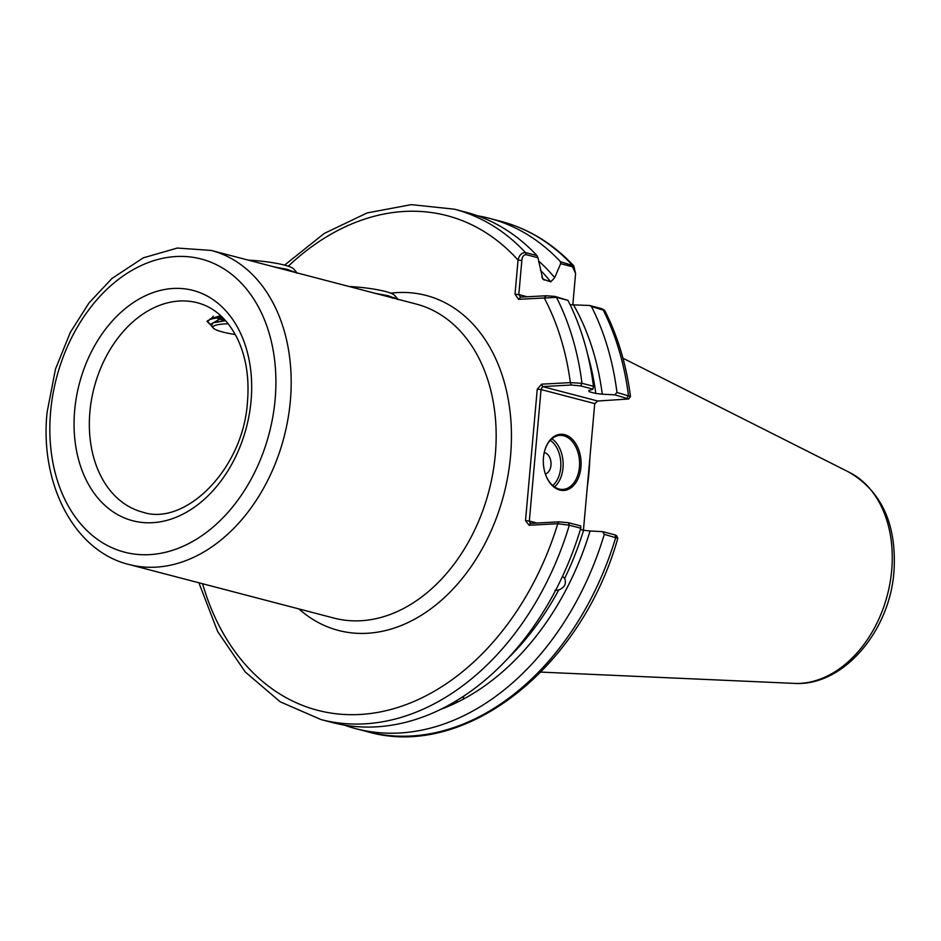 <?xml version="1.0" encoding="UTF-8"?>
<svg xmlns="http://www.w3.org/2000/svg" width="941" height="941" viewBox="0 0 941 941"><rect width="100%" height="100%" fill="white"/><g stroke="black" fill="none" stroke-linecap="round" stroke-linejoin="round"><path stroke-width="1.41" d="M508.352 657.982A246.86 179.096 -75.3 0 0 558.731 589.96C564.6 587.56 566.576 583.714 564.659 578.397A246.86 179.096 -75.3 0 0 583.585 530.265L590.054 531.006A250.765 181.931 104.7 0 1 463.243 699.198L463.748 696.175M558.731 589.96L554.931 590.419M562.506 576.374L564.659 578.397M455.973 701.08L457.773 702.021L463.243 699.198M543.475 457.455A28.136 18.867 -93.1 0 1 544.545 451.233A28.136 18.867 -93.1 0 1 566.823 435.424A28.136 18.867 -93.1 0 1 580.938 467.254A28.136 18.867 -93.1 0 1 565.882 490.143A28.136 18.867 -93.1 0 1 545.839 475.311A28.136 18.867 -93.1 0 1 543.475 457.455M545.756 475.076A27.054 18.138 86.9 0 0 562.859 489.414A27.054 18.138 86.9 0 0 579.421 467.112A27.054 18.138 86.9 0 0 559.954 435.389A27.054 18.138 86.9 0 0 544.486 451.468M545.368 473.993A10.821 7.257 86.9 0 0 550.979 465.23A10.821 7.257 86.9 0 0 544.216 452.597M587.313 486.791A189.517 137.492 -75.3 0 0 588.96 472.723A189.517 137.492 -75.3 0 0 589.819 458.714M217.5 318.423L224.123 320.481M219.429 318.058L224.628 319.564M210.408 324.657L206.973 321.328L208.29 320.34M213.289 316.188L211.525 318.211M402.736 300.532L211.137 250.424A162.311 117.754 104.7 0 1 290.334 400.995A162.311 117.754 104.7 0 1 129.011 564.506L333.996 618.096A162.311 117.754 -75.3 0 0 495.319 454.597A162.311 117.754 -75.3 0 0 416.122 304.025L402.736 300.532M583.585 530.265L580.421 529.442M457.773 702.021A250.765 181.931 104.7 0 1 440.87 709.326M538.605 260.975A250.765 181.931 104.7 0 1 554.696 277.666L550.791 281.829L542.792 279.124L537.946 257.74L526.066 254.635C523.619 254.776 522.208 256.717 521.855 260.469L518.809 294.58L527.219 296.78M595.982 402.525L594.7 403.971M477.487 215.771A263.762 191.352 104.7 0 1 489.379 218.324A263.762 191.352 104.7 0 1 560.46 261.716L573.798 265.868L575.586 273.678M518.538 299.332L520.585 297.133L546.274 295.756L554.978 296.427L567.952 300.379L556.472 297.368L518.538 299.332L515.009 294.215L518.056 260.104C519.22 255.14 521.69 252.635 525.478 252.576L536.958 255.576L537.946 257.74M526.066 254.635L525.478 252.576A263.762 191.352 104.7 0 0 454.385 209.184L465.877 212.184A263.762 191.352 104.7 0 1 536.958 255.576M572.822 304.872L575.586 273.419L572.54 266.785L560.648 263.68L554.696 277.666M560.648 263.68L560.46 261.716M630.47 396.514C626.4 364.896 617.825 336.231 604.745 310.53L591.454 306.519A263.762 191.352 104.7 0 1 616.967 392.444L630.47 396.514L628.717 398.984L614.826 394.844L616.967 392.444M355.933 728.699L367.413 731.698C464.654 760.105 581.056 668.404 617.814 538.311L604.298 534.359A263.762 191.352 104.7 0 1 355.933 728.699A263.762 191.352 104.7 0 1 344.312 725.111M604.298 534.359L602.616 531.653L590.054 531.006M529.101 525.254L530.312 523.384L558.989 521.843L568.435 522.714L580.738 525.937L580.797 528.207A263.762 191.352 104.7 0 1 332.42 722.547L320.94 719.547A263.762 191.352 104.7 0 0 569.305 525.207L557.778 523.714L529.101 525.254L525.513 520.667L537.252 389.186L541.687 384.163L570.364 382.622L581.973 383.293L593.453 386.292L592.948 389.115L588.76 390.668L589.207 391.727L595.794 393.456A246.86 179.096 -75.3 0 0 587.69 354.604M567.952 300.379A263.762 191.352 104.7 0 1 593.453 386.292M591.454 306.519L589.56 305.472L601.452 308.577L604.204 310.012M614.826 394.844L602.275 394.197A250.765 181.931 104.7 0 0 573.528 304.884L589.56 305.472M580.797 528.207L569.305 525.207L568.435 522.714M589.042 390.562A246.86 179.096 104.7 0 1 589.207 391.727L588.76 390.668M602.275 394.197L595.794 393.456M573.528 304.884L570.117 304.743M583.432 530.23L594.736 403.583L541.051 389.55L529.324 521.032L536.946 523.031M592.948 389.115L580.644 385.904L571.199 385.034L542.522 386.575L597.758 401.019L628.717 398.984M602.616 531.653L614.908 534.864L616.52 535.594L617.802 538.205M571.199 385.034L570.364 382.622A255.646 185.471 -75.3 0 0 544.239 297.944L546.274 295.756M520.585 297.133L518.809 294.58L515.009 294.215M288.264 266.221A255.646 185.471 -75.3 0 1 518.056 260.104L521.855 260.469M202.574 583.738A255.646 185.471 -75.3 0 0 376.518 712.619A255.646 185.471 -75.3 0 0 557.778 523.714L558.989 521.843M530.312 523.384L529.324 521.032L525.513 520.667M537.252 389.186L541.051 389.55L542.522 386.575L541.687 384.163M594.736 403.583L597.758 401.019M248.165 260.116A37.875 5.893 5.1 0 1 284.441 265.091A37.875 5.893 5.1 0 1 293.71 268.997L297.321 273.219M297.297 273.208L287.405 269.385L273.008 266.691M228.216 323.775A37.875 5.893 -174.9 0 0 213.336 328.08A37.875 5.893 -174.9 0 0 222.617 331.997A37.875 5.893 -174.9 0 0 235.297 334.537M213.336 328.08L211.454 325.88L212.937 322.834L225.664 320.716M208.067 321.163L210.337 318.858L221.77 316.658M222.323 317.623L210.266 324.504L208.479 322.41A43.286 6.728 5.1 0 1 208.032 321.316A43.286 6.728 5.1 0 1 222.323 317.623L222.723 317.587M210.266 324.504L211.066 325.268M212.937 322.834L225.358 320.375M210.337 318.858L220.641 315.6M225.322 320.34L218.477 318.223M349.04 286.487A37.875 5.893 5.1 0 1 385.304 291.463A37.875 5.893 5.1 0 1 394.585 295.38L398.196 299.591M398.161 299.579L388.28 295.768L373.883 293.074M394.067 297.474A37.875 5.893 5.1 0 1 392.397 298.179M50.626 411.617A151.489 109.909 -75.3 0 0 149.56 554.637A151.489 109.909 -75.3 0 0 275.113 399.549A151.489 109.909 -75.3 0 0 176.167 256.528A151.489 109.909 -75.3 0 0 50.626 411.617M552.72 485.556A25.431 17.044 86.9 0 0 560.695 467.771A25.431 17.044 86.9 0 0 550.285 440.317M551.896 438.765A27.054 18.138 -93.1 0 1 562.989 467.995A27.054 18.138 -93.1 0 1 554.484 486.909M89.901 411.782A108.215 78.503 -75.3 0 0 142.691 512.151C184.789 526.642 243.354 469.418 247.483 401.76C249.436 377.635 246.001 356.439 237.179 338.172C227.381 319.011 214.136 307.201 197.445 302.779A108.215 78.503 -75.3 0 0 89.901 411.782M251.059 400.842A119.037 86.36 104.7 0 1 152.418 522.702A119.037 86.36 104.7 0 1 74.68 410.323A119.037 86.36 104.7 0 1 173.32 288.464A119.037 86.36 104.7 0 1 251.059 400.842M849.417 472.382C882.082 491.931 896.926 525.066 893.95 571.775C889.727 631.246 843.018 686.671 794.239 683.389A110.368 80.067 -75.3 0 0 891.692 570.375A110.368 80.067 -75.3 0 0 849.417 472.382L622.942 358.192M390.774 293.18A173.132 125.612 104.7 0 1 510.54 456.044A173.132 125.612 104.7 0 1 429.661 609.686A173.132 125.612 104.7 0 1 298.909 608.921M541.757 277.172A246.86 179.096 104.7 0 1 544.204 280.112M550.791 281.829A246.86 179.096 -75.3 0 0 540.428 270.22M572.54 266.785L571.952 264.727A263.762 191.352 -75.3 0 0 500.859 221.335C528.595 228.71 552.896 243.554 573.798 265.868M627.118 398.055L628.447 395.443A263.762 191.352 -75.3 0 0 602.946 309.53L601.452 308.577M554.978 296.427L556.472 297.368A263.762 191.352 104.7 0 1 581.973 383.293L580.644 385.904M367.413 731.698A263.762 191.352 -75.3 0 0 615.779 537.358L614.908 534.864M211.137 250.424L177.308 248.048L143.255 257.858L111.967 278.465L89.089 302.826L70.316 332.385L55.46 369.143L47.05 412.546C39.675 484.109 74.28 551.238 129.011 564.506M794.239 683.389L540.863 672.109M489.379 218.324L500.859 221.335M454.385 209.184L411.288 204.644L367.166 212.913L324.257 233.439L284.57 265.127M198.88 582.773L217.677 631.552L245.225 671.945L280.23 701.833L320.94 719.547"/></g></svg>
